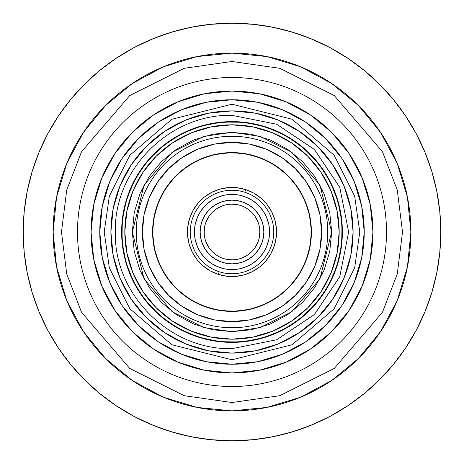 <?xml version="1.0" encoding="UTF-8"?>
<svg xmlns="http://www.w3.org/2000/svg" width="464" height="464" viewBox="0 0 464 464"><rect width="100%" height="100%" fill="white"/><g stroke="black" fill="none" stroke-linecap="round" stroke-linejoin="round"><path stroke-width="0.7" d="M181.395 354.171L206.202 361.7L232 364.24L232 359.786L232 364.24A132.24 132.24 0 0 1 99.76 232A132.24 132.24 0 0 1 232 99.76A132.24 132.24 0 0 0 99.76 232A132.24 132.24 0 0 0 232 364.24L257.798 361.7L282.559 354.194M282.605 109.829L257.798 102.3L232 99.76L232 104.214L232 99.76L206.202 102.3L181.441 109.806M232 386.512L232 372.94A140.94 140.94 0 0 1 91.06 232A140.94 140.94 0 0 1 232 91.06L232 77.488A154.512 154.512 0 0 0 77.488 232A154.512 154.512 0 0 0 232 386.512A154.512 154.512 0 0 1 77.488 232A154.512 154.512 0 0 1 232 77.488A154.512 154.512 0 0 1 386.512 232A154.512 154.512 0 0 1 232 386.512A154.512 154.512 0 0 0 386.512 232A154.512 154.512 0 0 0 232 77.488L232 91.06A140.94 140.94 0 0 1 372.94 232A140.94 140.94 0 0 1 232 372.94L232 402.52L279.746 395.699L334.312 368.416L382.458 312.243L397.271 273.975L402.52 232L397.271 190.025L382.458 151.757L334.312 95.584L279.746 68.301L232 61.48L279.746 68.301L334.312 95.584L382.458 151.757L397.271 190.025L402.52 232L397.271 273.975L382.458 312.243L334.312 368.416L279.746 395.699L232 402.52L232 386.512M232 372.94L204.502 370.231L178.066 362.21L153.7 349.189L132.339 331.661L114.811 310.3L101.79 285.934L93.769 259.498L91.06 232L93.769 204.502L101.79 178.066L114.811 153.7L132.339 132.339L153.7 114.811L178.066 101.79L204.502 93.769L232 91.06L259.498 93.769L285.934 101.79L310.3 114.811L331.661 132.339L349.189 153.7L362.21 178.066L370.231 204.502L372.94 232L370.231 259.498L362.21 285.934L349.189 310.3L331.661 331.661L310.3 349.189L285.934 362.21L259.498 370.231L232 372.94M282.657 354.154L305.428 341.98M305.509 341.927L325.455 325.56M325.56 325.455L341.927 305.509M341.98 305.428L354.154 282.657M354.171 282.605L361.7 257.798L364.24 232L361.7 206.202L354.194 181.441M354.154 181.343L341.98 158.572M341.927 158.491L325.56 138.545M325.455 138.44L305.509 122.073M305.428 122.02L282.657 109.846M181.343 109.846L158.572 122.02M158.491 122.073L138.545 138.44M138.44 138.545L122.073 158.491M122.02 158.572L109.846 181.343M109.829 181.395L102.3 206.202L99.76 232L102.3 257.798L109.806 282.559M109.846 282.657L122.02 305.428M122.073 305.509L138.44 325.455M138.545 325.56L158.491 341.927M158.572 341.98L181.343 354.154M232 99.76A132.24 132.24 0 0 1 364.24 232A132.24 132.24 0 0 1 232 364.24A132.24 132.24 0 0 0 364.24 232A132.24 132.24 0 0 0 232 99.76M232 331.667L232 327.746A95.746 95.746 0 0 0 327.746 232A95.746 95.746 0 0 0 232 136.254L232 132.333L259.91 136.317L291.798 152.267L319.94 185.095L331.667 232L319.94 278.905L291.798 311.733L259.91 327.683L232 331.667L251.442 329.753L270.141 324.081L287.373 314.87L302.476 302.476L314.87 287.373L324.081 270.141L329.753 251.442L331.667 232L329.753 212.558L324.081 193.859L314.87 176.627L302.476 161.524L287.373 149.13L270.141 139.919L251.442 134.247L232 132.333L212.558 134.247L193.859 139.919L176.627 149.13L161.524 161.524L149.13 176.627L139.919 193.859L134.247 212.558L132.333 232L134.247 251.442L139.919 270.141L149.13 287.373L161.524 302.476L176.627 314.87L193.859 324.081L212.558 329.753L232 331.667L204.09 327.683L172.202 311.733L144.06 278.905L132.333 232L144.06 185.095L172.202 152.267L204.09 136.317L232 132.333L232 136.254A95.746 95.746 0 0 0 136.254 232A95.746 95.746 0 0 0 232 327.746L232 321.604A89.604 89.604 0 0 1 142.396 232A89.604 89.604 0 0 1 232 142.396L232 136.254L232 142.396L249.481 144.118L266.29 149.217L281.781 157.499L295.359 168.641L306.501 182.219L314.783 197.71L319.882 214.519L321.604 232L319.882 249.481L314.783 266.29L306.501 281.781L295.359 295.359L281.781 306.501L266.29 314.783L249.481 319.882L232 321.604L214.519 319.882L197.71 314.783L182.219 306.501L168.641 295.359L157.499 281.781L149.217 266.29L144.118 249.481L142.396 232L144.118 214.519L149.217 197.71L157.499 182.219L168.641 168.641L182.219 157.499L197.71 149.217L214.519 144.118L232 142.396A89.604 89.604 0 0 1 321.604 232A89.604 89.604 0 0 1 232 321.604L232 327.746A95.746 95.746 0 0 0 327.746 232A95.746 95.746 0 0 0 232 136.254A95.746 95.746 0 0 0 136.254 232A95.746 95.746 0 0 0 232 327.746L232 331.667M232 341.968L232 339.184A107.184 107.184 0 0 1 124.816 232A107.184 107.184 0 0 1 232 124.816L232 122.032A109.968 109.968 0 0 0 122.032 232A109.968 109.968 0 0 0 232 341.968A109.968 109.968 0 0 1 122.032 232A109.968 109.968 0 0 1 232 122.032A109.968 109.968 0 0 1 341.968 232A109.968 109.968 0 0 1 232 341.968A109.968 109.968 0 0 0 341.968 232A109.968 109.968 0 0 0 232 122.032L232 124.816A107.184 107.184 0 0 1 339.184 232A107.184 107.184 0 0 1 232 339.184L232 341.968M232 152.598A79.402 79.402 0 0 1 311.402 232A79.402 79.402 0 0 1 232 311.402A79.402 79.402 0 0 1 152.598 232A79.402 79.402 0 0 1 232 152.598L216.508 154.123L201.614 158.642L187.885 165.979L175.856 175.856L165.979 187.885L158.642 201.614L154.123 216.508L152.598 232L154.123 247.492L158.642 262.386L165.979 276.115L175.856 288.144L187.885 298.021L201.614 305.358L216.508 309.877L232 311.402L247.492 309.877L262.386 305.358L276.115 298.021L288.144 288.144L298.021 276.115L305.358 262.386L309.877 247.492L311.402 232L309.877 216.508L305.358 201.614L298.021 187.885L288.144 175.856L276.115 165.979L262.386 158.642L247.492 154.123L232 152.598M232 339.184L211.091 337.125L190.982 331.023L172.451 321.123L156.211 307.789L142.877 291.549L132.977 273.018L126.875 252.909L124.816 232L126.875 211.091L132.977 190.982L142.877 172.451L156.211 156.211L172.451 142.877L190.982 132.977L211.091 126.875L232 124.816L252.909 126.875L273.018 132.977L291.549 142.877L307.789 156.211L321.123 172.451L331.023 190.982L337.125 211.091L339.184 232L337.125 252.909L331.023 273.018L321.123 291.549L307.789 307.789L291.549 321.123L273.018 331.023L252.909 337.125L232 339.184M232 353.104A121.104 121.104 0 0 0 353.104 232A121.104 121.104 0 0 0 232 110.896L232 115.35L232 110.896A121.104 121.104 0 0 1 353.104 232A121.104 121.104 0 0 1 232 353.104L232 348.65L232 353.104A121.104 121.104 0 0 1 110.896 232A121.104 121.104 0 0 1 232 110.896A121.104 121.104 0 0 0 110.896 232A121.104 121.104 0 0 0 232 353.104L255.623 350.778L278.342 343.888L299.251 332.717M299.28 332.694L317.631 317.631L332.671 299.315M332.694 299.28L343.888 278.342L350.778 255.623L353.104 232.041M353.104 232L359.786 232L353.104 232L350.778 208.377L343.888 185.658L332.717 164.749M332.694 164.72L317.631 146.369L299.315 131.329M299.28 131.306L278.342 120.112L255.623 113.222L232.041 110.896M232 110.896L208.377 113.222L185.658 120.112L164.749 131.283M164.72 131.306L146.369 146.369L131.329 164.685M131.306 164.72L120.112 185.658L113.222 208.377L110.896 231.959M110.896 232L104.214 232L109.324 267.78L129.769 308.67L171.866 344.752L232 359.786L292.134 344.752L334.231 308.67L354.676 267.78L359.786 232L354.676 267.78L334.231 308.67L292.134 344.752L232 359.786L171.866 344.752L129.769 308.67L109.324 267.78L104.214 232L109.324 196.22L129.769 155.33L171.866 119.248L232 104.214L292.134 119.248L334.231 155.33L354.676 196.22L359.786 232L354.676 196.22L334.231 155.33L292.134 119.248L232 104.214L171.866 119.248L129.769 155.33L109.324 196.22L104.214 232L110.896 232L113.222 255.623L120.112 278.342L131.283 299.251M131.306 299.28L146.369 317.631L164.685 332.671M164.72 332.694L185.658 343.888L208.377 350.778L231.959 353.104M232 410.872A178.872 178.872 0 0 1 53.128 232A178.872 178.872 0 0 1 232 53.128A178.872 178.872 0 0 1 410.872 232A178.872 178.872 0 0 1 232 410.872L197.101 407.433L163.548 397.254L132.623 380.729L105.519 358.481L83.271 331.377L66.746 300.452L56.567 266.899L53.128 232L56.567 197.101L66.746 163.548L83.271 132.623L105.519 105.519L132.623 83.271L163.548 66.746L197.101 56.567L232 53.128L266.899 56.567L300.452 66.746L331.377 83.271L358.481 105.519L380.729 132.623L397.254 163.548L407.433 197.101L410.872 232L407.433 266.899L397.254 300.452L380.729 331.377L358.481 358.481L331.377 380.729L300.452 397.254L266.899 407.433L232 410.872M232 440.8A208.8 208.8 0 0 1 23.2 232A208.8 208.8 0 0 1 232 23.2A208.8 208.8 0 0 1 440.8 232A208.8 208.8 0 0 1 232 440.8L211.532 439.797L191.267 436.786L171.39 431.81L152.093 424.908L133.574 416.144L115.994 405.611L99.54 393.402L84.355 379.645L70.598 364.46L58.389 348.006L47.856 330.426L39.092 311.907L32.19 292.61L27.214 272.733L24.203 252.468L23.2 232L24.203 211.532L27.214 191.267L32.19 171.39L39.092 152.093L47.856 133.574L58.389 115.994L70.598 99.54L84.355 84.355L99.54 70.598L115.994 58.389L133.574 47.856L152.093 39.092L171.39 32.19L191.267 27.214L211.532 24.203L232 23.2L252.468 24.203L272.733 27.214L292.61 32.19L311.907 39.092L330.426 47.856L348.006 58.389L364.46 70.598L379.645 84.355L393.402 99.54L405.611 115.994L416.144 133.574L424.908 152.093L431.81 171.39L436.786 191.267L439.797 211.532L440.8 232L439.797 252.468L436.786 272.733L431.81 292.61L424.908 311.907L416.144 330.426L405.611 348.006L393.402 364.46L379.645 379.645L364.46 393.402L348.006 405.611L330.426 416.144L311.907 424.908L292.61 431.81L272.733 436.786L252.468 439.797L232 440.8L254.098 439.628M318.35 422.107L305.869 427.298M297.476 430.267L284.287 434.147M275.999 436.114L261.267 438.741M231.971 440.8L209.902 439.628M202.733 438.741L188.001 436.114M179.713 434.147L166.524 430.267M158.131 427.298L145.65 422.107M145.65 41.893L158.131 36.702M166.524 33.733L179.713 29.853M188.001 27.886L202.733 25.259M209.902 24.372L232 23.2M232.029 23.2L254.098 24.372M261.267 25.259L275.999 27.886M284.287 29.853L297.476 33.733M305.869 36.702L318.35 41.893M244.812 192.253A41.76 41.76 0 0 1 271.747 244.812A41.76 41.76 0 0 1 219.188 271.747A41.76 41.76 0 0 0 271.747 244.812A41.76 41.76 0 0 0 244.812 192.253L245.665 189.602A44.544 44.544 0 0 1 274.398 245.665A44.544 44.544 0 0 1 218.335 274.398L219.188 271.747L218.335 274.398L226.873 276.248L235.602 276.399L244.192 274.845L252.317 271.643L259.66 266.916L265.942 260.849L270.918 253.675L274.398 245.665L276.248 237.127L276.399 228.398L274.845 219.808L271.643 211.683L266.916 204.34L260.849 198.058L253.675 193.082L245.665 189.602L237.127 187.752L228.398 187.601L219.808 189.155L211.683 192.357L204.34 197.084L198.058 203.151L193.082 210.325L189.602 218.335L187.752 226.873L187.601 235.602L189.155 244.192L192.357 252.317L197.084 259.66L203.151 265.942L210.325 270.918L218.335 274.398A44.544 44.544 0 0 1 189.602 218.335A44.544 44.544 0 0 1 245.665 189.602L244.812 192.253A41.76 41.76 0 0 0 192.253 219.188A41.76 41.76 0 0 0 219.188 271.747A41.76 41.76 0 0 1 192.253 219.188A41.76 41.76 0 0 1 244.812 192.253M256.354 156.426L270.634 162.632L283.423 171.5L294.234 182.694L302.661 195.785L308.369 210.267L311.141 225.579L310.874 241.147L307.574 256.354L301.368 270.634L292.5 283.423L281.306 294.234L268.215 302.661L253.733 308.369L238.421 311.141L222.853 310.874L207.646 307.574L193.366 301.368L180.577 292.5L169.766 281.306L161.339 268.215L155.631 253.733L152.859 238.421L153.126 222.853L156.426 207.646L162.632 193.366L171.5 180.577L182.694 169.766L195.785 161.339L210.267 155.631L225.579 152.859L241.147 153.126L256.354 156.426M228.543 204.375L232 204.16A27.84 27.84 0 0 0 204.16 232A27.84 27.84 0 0 0 232 259.84A27.84 27.84 0 0 1 204.16 232A27.84 27.84 0 0 1 232 204.16L232 200.141L232 204.16A27.84 27.84 0 0 1 259.84 232A27.84 27.84 0 0 1 232 259.84L225.214 258.999M222.244 205.923L215.969 209.241L222.239 205.929M228.549 259.625L232 259.84L232 263.859A31.859 31.859 0 0 1 200.141 232A31.859 31.859 0 0 1 232 200.141L225.782 200.755L219.808 202.565L214.298 205.511L209.473 209.473L205.511 214.298L202.565 219.808L200.755 225.782L200.141 232L200.755 238.218L202.565 244.192L205.511 249.702L209.473 254.527L214.298 258.489L219.808 261.435L225.782 263.245L232 263.859L238.218 263.245L244.192 261.435L249.702 258.489L254.527 254.527L258.489 249.702L261.435 244.192L263.245 238.218L263.859 232L263.245 225.782L261.435 219.808L258.489 214.298L254.527 209.473L249.702 205.511L244.192 202.565L238.218 200.755L232 200.141A31.859 31.859 0 0 1 263.859 232A31.859 31.859 0 0 1 232 263.859L232 259.84A27.84 27.84 0 0 0 259.84 232A27.84 27.84 0 0 0 232 204.16L238.786 205.001M219.675 256.963L222.239 258.071L219.675 256.963M215.975 254.765L217.564 255.803M204.375 228.549L204.16 232M209.229 215.98L205.923 222.25M205.941 222.204L208.208 217.546M204.369 235.393L204.16 231.936L205.013 225.168M209.223 248.014L205.912 241.721M205.935 241.779L208.203 246.448M232 190.24L232 194.416A37.584 37.584 0 0 1 269.584 232A37.584 37.584 0 0 1 232 269.584L232 273.76L232 269.584A37.584 37.584 0 0 1 194.416 232A37.584 37.584 0 0 1 232 194.416L232 190.24M232 194.416L239.331 195.141L246.384 197.275L252.88 200.75L258.576 205.424L263.25 211.12L266.725 217.616L268.859 224.669L269.584 232L268.859 239.331L266.725 246.384L263.25 252.88L258.576 258.576L252.88 263.25L246.384 266.725L239.331 268.859L232 269.584L224.669 268.859L217.616 266.725L211.12 263.25L205.424 258.576L200.75 252.88L197.275 246.384L195.141 239.331L194.416 232L195.141 224.669L197.275 217.616L200.75 211.12L205.424 205.424L211.12 200.75L217.616 197.275L224.669 195.141L232 194.416M235.457 259.625L232 259.84M248.025 254.765L241.761 258.071M241.756 258.077L246.43 255.809M235.451 204.375L232 204.16M244.325 207.037L241.761 205.929L244.325 207.037M248.025 209.235L246.436 208.197M259.625 235.451L259.84 232M254.771 248.02L258.077 241.75M258.059 241.796L255.792 246.454M259.631 228.607L259.84 232.064L258.987 238.832M254.777 215.986L258.088 222.279M258.065 222.221L255.797 217.552M232 115.35L232 121.614L232 115.35L276.619 124.219L314.464 149.501L339.764 187.346L348.65 232L339.764 276.654L314.464 314.499L276.619 339.781L232 348.65L232 342.386L232 348.65C169.72 350.274 113.738 294.362 115.35 232C113.738 169.644 169.725 113.726 232 115.35M232 77.488L232 61.48L232 77.488M232 402.52L184.254 395.699L129.688 368.416L81.542 312.243L66.729 273.975L61.48 232L66.729 190.025L81.542 151.757L129.688 95.584L184.254 68.301L232 61.48L184.254 68.301L129.688 95.584L81.542 151.757L66.729 190.025L61.48 232L66.729 273.975L81.542 312.243L129.688 368.416L184.254 395.699L232 402.52M147.517 160.956A110.386 110.386 0 0 1 303.044 147.517A110.386 110.386 0 0 1 316.483 303.044A110.386 110.386 0 0 0 303.044 147.517A110.386 110.386 0 0 0 147.517 160.956L135.279 178.802L126.759 198.691L122.281 219.866L122.026 241.5L125.993 262.775L134.032 282.866L145.835 300.997L160.956 316.483L178.802 328.721L198.691 337.241L219.866 341.719L241.5 341.974L262.775 338.007L282.866 329.968L300.997 318.165L316.483 303.044L328.721 285.198L337.241 265.309L341.719 244.134L341.974 222.5L338.007 201.225L329.968 181.134L318.165 163.003L303.044 147.517L285.198 135.279L265.309 126.759L244.134 122.281L222.5 122.026L201.225 125.993L181.134 134.032L163.003 145.835L147.517 160.956A110.386 110.386 0 0 0 160.956 316.483A110.386 110.386 0 0 0 316.483 303.044A110.386 110.386 0 0 1 160.956 316.483A110.386 110.386 0 0 1 147.517 160.956"/></g></svg>
